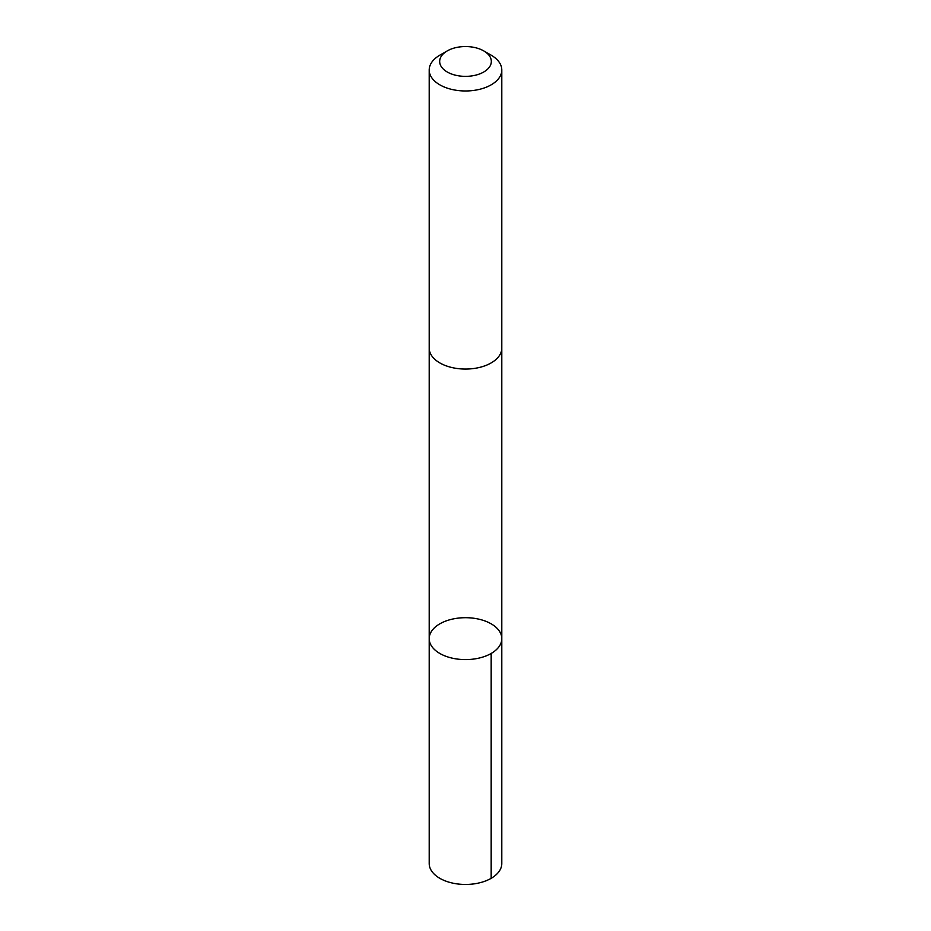 <?xml version="1.0" encoding="UTF-8"?>
<svg xmlns="http://www.w3.org/2000/svg" width="931" height="931" viewBox="0 0 931 931"><rect width="100%" height="100%" fill="white"/><g stroke="black" fill="none" stroke-linecap="round" stroke-linejoin="round"><path stroke-width="1.4" d="M501.716 637.223A36.297 20.959 180 0 1 501.797 638.654A36.297 20.959 180 0 1 465.5 659.602A36.297 20.959 180 0 1 429.203 638.654A36.297 20.959 180 0 1 464.255 617.707A36.297 20.959 180 0 1 501.716 637.223M429.203 863.503A36.297 20.959 0 0 0 429.284 864.934A36.297 20.959 0 0 0 466.745 884.45A36.297 20.959 0 0 0 501.797 863.503L501.797 638.654A36.297 20.959 180 0 1 465.5 659.602A36.297 20.959 180 0 1 429.203 638.654L429.203 863.503M447.241 50.914L439.828 55.197A36.297 20.959 0 0 0 429.203 70.011L429.203 348.101A36.297 20.959 0 0 0 429.284 349.532A36.297 20.959 0 0 0 466.745 369.048A36.297 20.959 0 0 0 501.797 348.101L501.797 70.011A36.297 20.959 0 0 0 491.172 55.197L483.759 50.914A25.824 14.908 0 0 0 447.241 50.914A25.824 14.908 0 0 0 439.735 62.482A25.824 14.908 0 0 0 476.195 75.027A25.824 14.908 0 0 0 483.759 50.914M429.203 70.011A36.297 20.959 0 0 0 429.284 71.443A36.297 20.959 0 0 0 466.745 90.959A36.297 20.959 0 0 0 501.797 70.011M491.172 653.469L491.172 878.329M429.203 348.543L429.203 638.654M501.797 348.543L501.797 638.654"/></g></svg>
